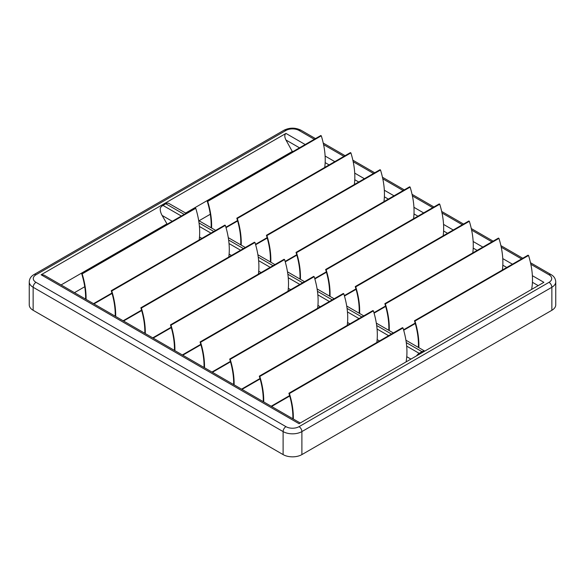 <?xml version="1.0" encoding="UTF-8"?>
<svg xmlns="http://www.w3.org/2000/svg" width="585" height="585" viewBox="0 0 585 585"><rect width="100%" height="100%" fill="white"/><g stroke="black" fill="none" stroke-linecap="round" stroke-linejoin="round"><path stroke-width="0.88" d="M86.068 299.366A66.836 38.588 -120 0 0 82.156 273.882L195.748 208.297A66.836 38.588 60 0 1 199.5 237.027A66.836 38.588 60 0 1 199.185 239.923M186.088 213.298L168.465 203.222A6.442 3.722 120 0 0 165.811 203.77L162.966 205.415A6.442 3.722 120 0 0 160.305 207.931C160.012 210.249 160.612 212.757 162.111 215.441L166.952 223.821L61.081 284.946M166.952 224.347L166.952 223.821M293.326 419.028A66.836 38.588 -120 0 0 289.414 393.544L403.006 327.958A66.836 38.588 60 0 1 406.758 356.689A66.836 38.588 60 0 1 406.07 361.903M263.718 401.932A66.836 38.588 -120 0 0 259.806 376.447L373.398 310.862A66.836 38.588 60 0 1 377.149 339.592A66.836 38.588 60 0 1 376.835 342.488M234.11 384.842A66.836 38.588 -120 0 0 230.197 359.351L343.79 293.772A66.836 38.588 60 0 1 347.541 322.496A66.836 38.588 60 0 1 347.227 325.399M204.501 367.746A66.836 38.588 -120 0 0 200.589 342.262L314.182 276.676A66.836 38.588 60 0 1 317.933 305.399A66.836 38.588 60 0 1 317.618 308.302M174.893 350.649A66.836 38.588 -120 0 0 170.981 325.165L284.573 259.579A66.836 38.588 60 0 1 288.325 288.31A66.836 38.588 60 0 1 288.01 291.206M145.285 333.56A66.836 38.588 -120 0 0 141.373 308.068L254.965 242.49A66.836 38.588 60 0 1 258.716 271.213A66.836 38.588 60 0 1 258.402 274.116M115.676 316.463A66.836 38.588 -120 0 0 111.764 290.979L225.357 225.393A66.836 38.588 60 0 1 229.108 254.117A66.836 38.588 60 0 1 228.793 257.02M299.505 147.822L285.955 139.998L292.5 151.866M531.626 289.421A66.836 38.588 -120 0 0 532.423 282.299A66.836 38.588 -120 0 0 528.555 255.469L528.058 255.184L414.465 320.77L414.962 321.055A66.836 38.588 -120 0 1 418.838 347.68M502.391 270.007A66.836 38.588 -120 0 0 502.815 265.202A66.836 38.588 -120 0 0 498.947 238.38L498.449 238.088L384.857 303.673L385.354 303.959A66.836 38.588 -120 0 1 389.23 330.583M472.782 252.91A66.836 38.588 -120 0 0 473.206 248.106A66.836 38.588 -120 0 0 469.338 221.284L468.841 220.998L355.249 286.577L355.746 286.869A66.836 38.588 -120 0 1 359.621 313.487M443.174 235.814A66.836 38.588 -120 0 0 443.598 231.009A66.836 38.588 -120 0 0 439.73 204.187L439.233 203.902L325.64 269.488L326.137 269.773A66.836 38.588 -120 0 1 330.013 296.398M413.566 218.724A66.836 38.588 -120 0 0 413.99 213.92A66.836 38.588 -120 0 0 410.122 187.098L409.624 186.805L296.032 252.391L296.529 252.676A66.836 38.588 -120 0 1 300.405 279.301M383.95 201.628A66.836 38.588 -120 0 0 384.382 196.823A66.836 38.588 -120 0 0 380.513 170.001L380.016 169.716L266.424 235.294L266.921 235.587A66.836 38.588 -120 0 1 270.796 262.204M354.342 184.531A66.836 38.588 -120 0 0 354.773 179.727A66.836 38.588 -120 0 0 350.905 152.904L350.408 152.619L236.815 218.198L237.313 218.49A66.836 38.588 -120 0 1 241.188 245.115M324.733 167.442A66.836 38.588 -120 0 0 325.165 162.637A66.836 38.588 -120 0 0 321.297 135.815L320.799 135.523L207.207 201.108L207.704 201.394A66.836 38.588 -120 0 1 211.58 228.018M292.5 151.339L185.635 213.035M210.3 214.249L199.017 220.764M84.745 286.73L74.463 292.668M532.372 275.689L543.889 282.336L299.045 423.694L41.111 274.774L43.963 275.06L300.229 423.013M285.955 139.998C284.42 136.919 284.42 134.726 285.955 133.424L41.111 274.774M314.306 139.274L299.045 130.462A9.258 5.345 0 0 0 285.955 130.462L35.992 274.774A9.258 5.345 0 0 0 35.992 282.336L285.955 426.655A9.258 5.345 0 0 0 299.045 426.655L549.008 282.336A4.029 2.325 60 0 1 551.86 287.272L301.897 431.584A13.287 7.671 180 0 1 283.103 431.584L33.14 287.272A13.287 7.671 180 0 1 29.25 281.846L29.25 304.858A13.287 7.671 0 0 0 33.14 310.284L283.103 454.596A13.287 7.671 0 0 0 301.897 454.596L551.86 310.284A13.287 7.671 0 0 0 555.75 304.858L555.75 281.846A13.287 7.671 180 0 1 551.86 287.272L551.86 310.284M424.695 351.154A6.442 3.722 120 0 0 422.034 351.702L419.189 353.347A6.442 3.722 120 0 0 416.535 355.863M418.385 347.41A66.185 38.215 -120 0 0 414.465 320.77M528.555 255.469L414.962 321.055M388.776 330.32A66.185 38.215 -120 0 0 384.857 303.673M498.947 238.38L385.354 303.959M359.168 313.224A66.185 38.215 -120 0 0 355.249 286.577M469.338 221.284L355.746 286.869M329.56 296.127A66.185 38.215 -120 0 0 325.64 269.488M439.73 204.187L326.137 269.773M299.951 279.038A66.185 38.215 -120 0 0 296.032 252.391M410.122 187.098L296.529 252.676M270.343 261.941A66.185 38.215 -120 0 0 266.424 235.294M380.513 170.001L266.921 235.587M240.735 244.844A66.185 38.215 -120 0 0 236.815 218.198M350.905 152.904L237.313 218.49M211.126 227.755A66.185 38.215 -120 0 0 207.207 201.108M321.297 135.815L207.704 201.394M292.866 418.765A66.185 38.215 -120 0 0 288.91 393.252L289.414 393.544M403.006 327.958L402.509 327.673L288.91 393.252M85.607 299.103A66.185 38.215 -120 0 0 81.651 273.59L82.156 273.882M195.748 208.297L195.251 208.011L81.651 273.59M263.257 401.668A66.185 38.215 -120 0 0 259.301 376.162L259.806 376.447M373.398 310.862L372.901 310.577L259.301 376.162M233.649 384.579A66.185 38.215 -120 0 0 229.693 359.066L230.197 359.351M343.79 293.772L343.293 293.48L229.693 359.066M204.041 367.482A66.185 38.215 -120 0 0 200.085 341.969L200.589 342.262M314.182 276.676L313.684 276.391L200.085 341.969M174.432 350.386A66.185 38.215 -120 0 0 170.476 324.88L170.981 325.165M284.573 259.579L284.076 259.294L170.476 324.88M144.824 333.296A66.185 38.215 -120 0 0 140.868 307.783L141.373 308.068M254.965 242.49L254.468 242.197L140.868 307.783M115.216 316.2A66.185 38.215 -120 0 0 111.26 290.686L111.764 290.979M225.357 225.393L224.859 225.108L111.26 290.686M201.854 238.387L199.5 237.027M172.246 221.291L162.111 215.441M410.933 359.095L406.758 356.689M379.504 340.953L377.149 339.592M349.896 323.856L347.541 322.496M320.287 306.759L317.933 305.399M290.679 289.67L288.325 288.31M261.071 272.573L258.716 271.213M231.463 255.477L229.108 254.117M538.193 285.626L532.423 282.299M506.764 267.477L502.815 265.202M477.155 250.387L473.206 248.106M447.547 233.291L443.598 231.009M417.939 216.194L413.99 213.92M388.33 199.105L384.382 196.823M358.722 182.008L354.773 179.727M329.114 164.911L325.165 162.637M549.008 282.336A9.258 5.345 0 0 0 549.008 274.774L530.836 264.281M521.564 258.928L501.228 247.192M491.956 241.839L471.62 230.095M462.347 224.742L442.011 212.998M432.739 207.646L412.403 195.909M403.131 190.556L382.795 178.813M373.522 173.46L353.186 161.716M343.914 156.363L323.578 144.627M285.955 133.424L305.195 144.532M325.114 156.034L334.803 161.628M354.722 173.123L364.411 178.718M384.33 190.22L394.019 195.814M413.939 207.317L423.628 212.911M443.547 224.406L453.236 230M473.155 241.503L482.844 247.097M502.764 258.599L512.453 264.193M299.045 426.655A4.029 2.325 60 0 1 301.897 431.584L301.897 454.596M285.955 426.655A4.029 2.325 120 0 0 283.103 431.584L283.103 454.596M35.992 282.336A4.029 2.325 120 0 0 33.14 287.272L33.14 310.284M422.034 351.702L406.282 342.605M391.46 334.05L376.674 325.516M361.852 316.953L347.066 308.419M332.243 299.856L317.458 291.323M302.635 282.767L287.849 274.226M273.027 265.67L258.241 257.137M243.418 248.574L228.633 240.04M213.81 231.484L199.024 222.943M184.202 214.388L165.811 203.77M419.189 353.347L406.677 346.115M388.615 335.695L377.069 329.026M359.007 318.598L347.453 311.929M329.399 301.502L317.845 294.833M299.791 284.412L288.237 277.743M270.182 267.316L258.628 260.647M240.574 250.219L229.02 243.55M210.966 233.123L199.412 226.461M181.357 216.033L162.966 205.415M285.955 130.462A4.029 2.325 60 0 0 283.937 130.265L33.974 274.577A4.029 2.325 60 0 1 35.992 274.774M283.937 130.265C289.648 127.464 295.352 127.464 301.063 130.265A4.029 2.325 120 0 0 299.045 130.462M555.75 281.846C555.531 278.643 553.958 276.215 551.026 274.577A4.029 2.325 120 0 0 549.008 274.774M415.167 323.11L403.562 329.808M385.559 306.014L373.954 312.719M355.951 288.924L344.346 295.622M326.342 271.828L314.737 278.526M296.734 254.731L285.129 261.436M267.126 237.642L255.521 244.34M237.517 220.545L225.912 227.243M93.527 303.673L111.962 293.034M271.177 406.239L289.612 395.599M241.568 389.149L260.003 378.502M211.96 372.053L230.395 361.406M182.352 354.956L200.787 344.316M152.743 337.867L171.178 327.22M123.135 320.77L141.57 310.123M424.776 351.102L405.931 340.221M393.347 332.96L376.323 323.125M363.738 315.863L346.715 306.035M334.13 298.767L317.107 288.939M304.522 281.677L287.491 271.842M274.913 264.581L257.883 254.753M245.305 247.484L228.274 237.656M215.697 230.395L198.666 220.56M33.974 274.577C31.012 276.266 29.433 278.687 29.25 281.846M551.026 274.577L530.5 262.731M522.749 258.248L500.892 245.634M493.14 241.159L471.283 228.538M463.532 224.062L441.675 211.448M433.924 206.966L412.067 194.352M404.315 189.876L382.458 177.255M374.707 172.78L352.85 160.166M345.091 155.683L323.242 143.069M315.483 138.594L301.063 130.265M415.284 323.527L403.679 330.225M385.676 306.43L374.071 313.136M356.068 289.341L344.463 296.039M326.459 272.244L314.854 278.943M296.851 255.148L285.246 261.853M267.243 238.058L255.638 244.757M237.634 220.962L226.029 227.66M93.944 303.915L112.079 293.451M271.594 406.487L289.729 396.016M241.985 389.391L260.12 378.919M212.377 372.294L230.512 361.822M182.769 355.205L200.904 344.733M153.16 338.108L171.295 327.637M123.552 321.011L141.687 310.54"/></g></svg>
